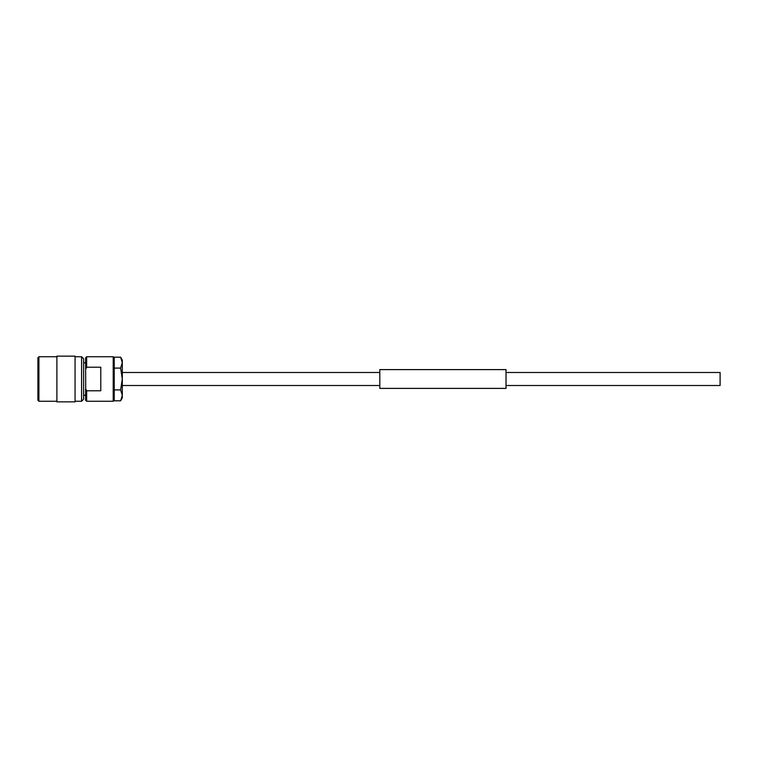 <?xml version="1.0" encoding="UTF-8"?>
<svg xmlns="http://www.w3.org/2000/svg" width="758" height="758" viewBox="0 0 758 758"><rect width="100%" height="100%" fill="white"/><g stroke="black" fill="none" stroke-linecap="round" stroke-linejoin="round"><path stroke-width="1.14" d="M506.022 372.491L720.1 372.491L720.1 385.509L506.022 385.509M38.914 401.257L38.914 356.743L37.9 357.748L37.9 400.252L38.914 401.257L56.888 401.257M56.888 356.146L56.888 401.854L75.061 401.854L75.061 356.146L56.888 356.146M75.061 356.743L81.599 356.743L81.599 401.257L83.617 399.239L83.617 358.761L83.617 395.202L85.635 395.202M100.786 367.213L100.786 390.787L86.649 390.787L86.649 401.257L113.217 401.257L113.217 356.743L86.649 356.743L86.649 367.213L100.786 367.213M113.217 356.743L114.231 357.748L114.231 400.252L113.217 401.257M86.649 356.743L85.635 357.748L85.635 369.25L86.649 367.213M86.649 390.787L85.635 388.75L85.635 400.252L86.649 401.257M85.635 369.25L85.72 388.93M120.617 389.906L122.303 395.354L120.617 400.802L122.303 395.354L122.303 379L120.617 389.906L114.231 389.906M114.231 400.802L120.617 400.802L122.303 397.884L122.303 395.354M120.617 368.094L122.303 379L122.303 362.646L120.617 368.094L114.231 368.094M122.303 362.646L122.303 360.116L120.617 357.198L122.303 362.646L120.617 357.198L114.231 357.198M379.805 388.39L379.805 369.61L506.022 369.61L506.022 388.39L379.805 388.39M379.805 372.491L122.303 372.491M379.805 385.509L122.303 385.509M38.914 356.743L56.888 356.743M81.599 356.743L83.617 358.761M83.617 362.798L85.635 362.798M75.061 401.257L81.599 401.257"/></g></svg>
